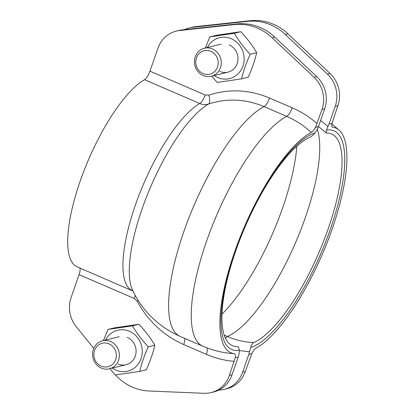 <?xml version="1.0" encoding="UTF-8"?>
<svg xmlns="http://www.w3.org/2000/svg" width="414" height="414" viewBox="0 0 414 414"><rect width="100%" height="100%" fill="white"/><g stroke="black" fill="none" stroke-linecap="round" stroke-linejoin="round"><path stroke-width="0.62" d="M107.992 329.435L114.518 327.836L138.944 324.25C145.252 330.993 150.546 337.984 154.815 345.229C152.983 353.168 150.132 361.355 146.261 369.795L139.735 371.394C141.567 363.451 144.419 355.264 148.29 346.823C141.981 340.08 136.692 333.089 132.418 325.844L107.992 329.435L103.433 340.567M105.451 340.07A21.057 19.499 76.2 0 1 129.442 331.288A21.057 19.499 76.2 0 1 141.065 358.638A21.057 19.499 76.2 0 1 115.92 370.116A21.057 19.499 76.2 0 1 112.313 368.093M109.808 368.703L115.309 374.981L139.735 371.394M127.31 337.405A14.423 13.357 76.2 0 1 135.274 356.138A14.423 13.357 76.2 0 1 118.052 363.999M132.418 325.844L138.944 324.25M148.29 346.823L154.815 345.229M209.872 36.887L216.393 35.288L240.819 31.702C247.132 38.445 252.421 45.436 256.69 52.681C254.858 60.62 252.007 68.807 248.136 77.247L241.61 78.846C243.442 70.903 246.294 62.716 250.165 54.275C243.856 47.532 238.567 40.541 234.298 33.296L209.872 36.887L205.313 48.019M207.326 47.522A21.057 19.499 76.2 0 1 231.317 38.74A21.057 19.499 76.2 0 1 242.94 66.09A21.057 19.499 76.2 0 1 217.795 77.568A21.057 19.499 76.2 0 1 214.188 75.545M211.683 76.155L217.184 82.433L241.61 78.846M229.185 44.857A14.423 13.357 76.2 0 1 237.15 63.59A14.423 13.357 76.2 0 1 219.927 71.451M234.298 33.296L240.819 31.702M250.165 54.275L256.69 52.681M184.587 29.637A28.845 26.708 76.2 0 1 189.472 27.883A28.845 26.708 76.2 0 1 192.686 27.319L247.619 21.347A51.926 48.076 76.2 0 1 285.355 34.507L327.376 74.096A28.845 26.708 76.2 0 1 335.242 106.238L329.083 123.931L326.403 130.12L326.123 132.868L326.672 133.049A114.078 35.309 -66.7 0 1 335.205 136.382A114.078 35.309 -66.7 0 1 323.236 242.185A114.078 35.309 -66.7 0 1 253.715 342.564C252.535 343.154 251.536 344.784 250.718 347.449L248.778 354.529L242.62 372.222A28.845 26.708 76.2 0 1 224.295 389.372A28.845 26.708 76.2 0 1 218.856 390.076M248.778 354.529A125.08 38.714 113.3 0 0 251.935 353.401C253.202 350.824 254.419 349.157 255.583 348.412A121.162 37.498 113.3 0 0 328.136 239.929A121.162 37.498 113.3 0 0 339.537 130.534A121.162 37.498 113.3 0 0 332.618 127.201L332.178 127M331.904 126.539L332.618 127.201C331.769 127.036 331.552 125.825 331.971 123.574A125.08 38.714 113.3 0 0 329.083 123.931M189.472 27.883L192.122 27.236A28.845 26.708 76.2 0 1 195.33 26.667L250.263 20.7A51.926 48.076 76.2 0 1 287.999 33.86L330.02 73.444A28.845 26.708 76.2 0 1 337.891 105.591L331.971 123.574M251.935 353.401L245.264 371.575A28.845 26.708 76.2 0 1 226.939 388.725L224.295 389.372M253.715 342.564C244.648 342.197 235.871 340.168 227.369 336.489L225.356 338.248M79.824 267.977A8.653 2.681 -66.7 0 1 79.079 274.653L71.11 297.537A28.845 26.708 -103.8 0 0 76.295 326.786L93.766 348.355M115.454 374.96A51.926 48.076 -103.8 0 0 149.102 391.007L204.112 393.3A28.845 26.708 -103.8 0 0 211.057 392.612A28.845 26.708 -103.8 0 0 229.387 375.462L235.307 357.473A125.08 38.714 113.3 0 0 238.195 357.122L238.997 354.394L239.292 350.249C238.971 347.858 238.309 346.637 237.305 346.58A114.078 35.309 -66.7 0 1 236.477 346.57A114.078 35.309 -66.7 0 1 236.042 250.015A114.078 35.309 -66.7 0 1 310.267 137.065C311.488 136.491 313.062 135.109 314.976 132.92L317.44 129.137L318.495 126.524L324.659 108.83A28.845 26.708 -103.8 0 0 316.788 76.683L274.767 37.1A51.926 48.076 -103.8 0 0 237.031 23.94L182.098 29.906A28.845 26.708 -103.8 0 0 178.884 30.476L176.24 31.122A28.845 26.708 -103.8 0 0 157.915 48.272L149.946 71.156A8.653 2.681 -66.7 0 1 144.538 79.679L199.776 103.521C202.756 104.768 205.701 104.933 208.609 104.012C227.162 98.03 245.647 98.899 264.065 106.621L286.726 116.396C295.71 120.262 303.876 125.608 311.224 132.439A121.162 37.498 113.3 0 0 234.459 252.405A121.162 37.498 113.3 0 0 234.189 353.649L228.751 353.194C219.731 352.112 211.047 349.763 202.705 346.14A126.26 39.076 -66.7 0 1 208.433 235.954A126.26 39.076 -66.7 0 1 286.726 116.396C288.744 115.066 290.576 112.204 292.217 107.811L269.571 98.04C249.363 89.569 229.097 88.612 208.77 95.163A8.653 3.26 -108.5 0 1 208.609 104.012A106.398 32.929 -66.7 0 0 148.347 192.334A106.398 32.929 -66.7 0 0 132.496 290.111C142.654 311.271 158.515 326.693 180.074 336.38L180.074 336.38A126.26 39.076 -66.7 0 1 185.757 226.225A126.26 39.076 -66.7 0 1 264.065 106.621A8.653 2.681 -66.7 0 0 269.571 98.04M211.057 392.612L213.707 391.965A28.845 26.708 -103.8 0 0 232.031 374.815L238.195 357.122M318.495 126.524A125.08 38.714 113.3 0 0 315.339 127.647L322.009 109.477A28.845 26.708 -103.8 0 0 314.143 77.335L272.117 37.746A51.926 48.076 -103.8 0 0 234.386 24.586L179.453 30.558A28.845 26.708 -103.8 0 0 176.24 31.122M133.091 291.125L77.087 266.797A103.184 31.935 -66.7 0 1 81.242 178.113A103.184 31.935 -66.7 0 1 144.538 79.679M207.259 347.983L207.223 351.217L206.369 354.332C215.389 358.239 224.698 360.578 234.298 361.344M79.079 274.653L134.312 298.494L137.065 301.061A8.653 0.88 151.7 0 0 138.141 300.414M315.339 127.647C313.9 130.151 312.529 131.75 311.224 132.439M234.189 353.649C235.178 353.872 235.55 355.15 235.307 357.473M93.373 349.359A14.423 13.357 -103.8 0 0 96.043 364.082A14.423 13.357 -103.8 0 0 109.394 368.807A14.423 13.357 -103.8 0 0 118.937 351.621A14.423 13.357 -103.8 0 0 102.537 340.784A14.423 13.357 -103.8 0 0 93.373 349.359M94.558 350.451A12.084 11.188 -103.8 0 0 107.019 366.928A12.084 11.188 -103.8 0 0 113.741 347.636A12.084 11.188 -103.8 0 0 94.558 350.451M195.248 56.811A14.423 13.357 -103.8 0 0 197.918 71.534A14.423 13.357 -103.8 0 0 211.269 76.259A14.423 13.357 -103.8 0 0 220.812 59.073A14.423 13.357 -103.8 0 0 204.412 48.236A14.423 13.357 -103.8 0 0 195.248 56.811M196.433 57.903A12.084 11.188 -103.8 0 0 208.899 74.38A12.084 11.188 -103.8 0 0 215.616 55.088A12.084 11.188 -103.8 0 0 196.433 57.903M326.403 130.12A117.918 36.494 -66.7 0 1 330.605 228.492A117.918 36.494 -66.7 0 1 250.718 347.449M328.023 126.544L320.617 120.433M335.242 106.238L337.891 105.591M224.114 335.081L227.369 336.489A119.051 36.846 113.3 0 0 295.208 243.463A119.051 36.846 113.3 0 0 317.326 129.375M221.951 314.143A119.051 36.846 113.3 0 0 296.797 146.308M239.323 350.565L249.585 351.802M242.62 372.222L245.264 371.575M247.619 21.347L250.263 20.7M192.686 27.319L195.33 26.667M327.376 74.096L330.02 73.444M285.355 34.507L287.999 33.86M137.065 301.061C148.114 321.155 163.67 335.656 183.723 344.562L206.369 354.332M208.77 95.163L205.178 94.992L149.946 71.156M317.093 123.595C309.537 116.95 301.242 111.692 292.217 107.811M237.031 23.94L234.386 24.586M274.767 37.1L272.117 37.746M182.098 29.906L179.453 30.558M316.788 76.683L314.143 77.335M324.659 108.83L322.009 109.477M232.031 374.815L229.387 375.462M180.074 336.38L202.736 346.156A126.26 39.076 -66.7 0 1 202.705 346.14M132.32 290.633A103.184 31.935 -66.7 0 1 136.48 201.949A103.184 31.935 -66.7 0 1 199.776 103.521A8.653 2.681 -66.7 0 0 205.178 94.992M183.723 344.562A8.653 2.681 113.3 0 0 184.644 338.347M134.312 298.494A8.653 2.681 113.3 0 0 135.161 295.353M239.292 350.249A117.918 36.494 -66.7 0 1 235.095 251.872A117.918 36.494 -66.7 0 1 314.976 132.92M339.537 130.534L331.914 123.957M326.103 132.847L318.501 126.503M119.253 336.691L102.537 340.784M126.11 364.713L109.394 368.807M221.128 44.148L204.412 48.236M227.985 72.165L211.269 76.259"/></g></svg>
